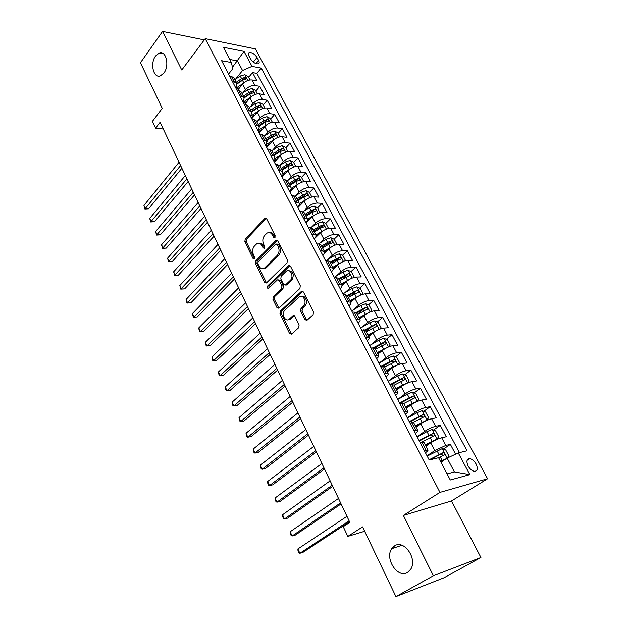 <?xml version="1.0" encoding="UTF-8"?>
<svg xmlns="http://www.w3.org/2000/svg" width="628" height="628" viewBox="0 0 628 628"><rect width="100%" height="100%" fill="white"/><g stroke="black" fill="none" stroke-linecap="round" stroke-linejoin="round"><path stroke-width="0.94" d="M274.891 237.588L275.127 235.665L266.68 218.858L265.016 218.254L245.179 239.087L244.865 241.749L252.943 258.328L254.238 258.658L254.466 256.774L253.406 254.615C252.126 251.365 252.464 248.5 254.426 246.019L256.687 243.79C258.807 242.581 260.589 243.232 262.049 245.752L263.124 247.927L264.451 248.241L264.678 246.341L263.603 244.166C262.292 240.885 262.645 237.981 264.639 235.453L266.986 233.153C269.137 231.928 270.958 232.572 272.442 235.1L273.541 237.282L274.891 237.588M394.572 545.881L391.723 548.699C384.469 558.598 397.705 578.82 407.533 572.438L410.72 569.251C417.746 558.873 403.922 539.209 394.572 545.881M155.579 55.978C149.786 63.412 153.53 78.853 160.446 75.831L163.892 73.029C169.756 65.728 166.106 50.162 159.253 53.011L155.579 55.978M476.063 463.935C474.25 460.834 472.138 459.076 469.744 458.652C466.675 458.966 466.133 461.423 468.135 466.023C469.94 469.116 472.036 470.89 474.438 471.338C477.555 471.016 478.096 468.551 476.063 463.935M304.902 319.668L306.959 320.28L313.097 314.761L313.466 311.943L303.426 291.965L301.44 291.361L280.316 311.096L279.978 313.812L289.563 333.492L291.557 334.12L298.747 327.659L299.101 324.896L294.901 316.379L292.923 315.758L289.28 319.095C285.363 322.784 280.967 313.537 284.986 310.114L299.022 297.052C303.041 293.315 307.539 302.672 303.379 306.166L301.008 308.34L300.655 311.119L304.902 319.668L306.307 319.574L306.935 320.304M204.281 39.886L162.558 31.4L140.437 62.753L162.252 108.346L152.423 121.353L155.618 128.143L160.093 122.287L349.82 522.331L343.226 526.664L347.81 536.414L364.656 531.264M433.391 575.758L480.922 557.499L451.501 500.956L403.372 515.431L433.391 575.758L395.923 596.6L362.568 526.908L347.81 536.414M403.372 515.431L439.961 492.383L205.215 38.646L255.423 48.929L487.564 478.764L439.961 492.383M162.558 31.4L181.767 70.006L205.215 38.646M287.035 262.818L287.381 260.047L277.796 240.971L276.037 240.375L255.816 260.887L255.494 263.564L264.655 282.365L266.437 282.985L287.035 262.818M290.466 266.178L300.27 285.693L299.917 288.48L278.848 308.262L276.972 307.634L272.937 299.368L273.274 296.659L281.579 288.699L281.925 285.96L279.217 280.488L277.38 279.868L268.619 288.362C267.293 288.448 266.947 287.679 267.591 286.03L288.597 265.566L290.466 266.178M480.922 557.499L443.965 577.791L395.923 596.6M455.59 454.177L450.378 444.381L443.321 449.091M427.016 455.787L434.741 450.606L445.77 445.448L441.696 437.755L446.312 436.735L440.259 425.368L433.469 430.062M417.086 436.703L424.677 431.42C428.516 428.9 432.166 427.205 435.628 426.318L431.617 418.75L436.256 417.848L430.298 406.654L423.759 411.332M407.321 417.91L414.786 412.541C418.562 409.99 422.181 408.31 425.651 407.494L421.71 400.052L426.365 399.251L420.501 388.237L414.19 392.9M397.712 399.424L405.044 393.96C408.765 391.377 412.361 389.713 415.838 388.968L411.952 381.643L416.623 380.953L410.853 370.112L404.762 374.759M391.872 384.595L392.743 383.928M388.324 381.165L395.459 375.677C399.118 373.063 402.689 371.415 406.167 370.74L402.344 363.526L407.03 362.937L401.355 352.261L395.467 356.892M383.818 366.069L385.686 364.593M379.445 362.898L386.024 357.677C389.627 355.032 393.175 353.399 396.653 352.787L392.893 345.683L397.595 345.204L391.998 334.693L386.306 339.308M375.002 348.485L378.394 345.73M370.63 344.945L376.729 339.952C380.285 337.283 383.802 335.666 387.288 335.116L383.582 328.122L388.3 327.738L382.79 317.391L377.279 321.991M366.069 331.356L370.952 327.282M361.893 327.298L367.584 322.509C371.085 319.809 374.578 318.208 378.072 317.721L374.421 310.836L379.147 310.546L373.723 300.349L368.385 304.933M357.269 314.487L363.392 309.227M353.25 309.942L358.572 305.326C362.026 302.594 365.496 301.016 368.989 300.584L365.394 293.802L370.135 293.606L364.79 283.566L359.616 288.134M350.283 296.385L355.409 291.855M344.701 292.868L349.702 288.401C353.101 285.654 356.547 284.084 360.04 283.707L356.5 277.034L361.257 276.924L355.99 267.033L350.966 271.586M343.226 278.62L347.143 275.064M336.247 276.061L340.965 271.736C344.317 268.957 347.739 267.41 351.233 267.088L347.747 260.51L352.504 260.487L347.323 250.745L342.448 255.29M336.09 261.217L338.806 258.681M327.894 259.521L332.361 255.321C335.658 252.519 339.057 250.98 342.558 250.721L339.12 244.237L343.893 244.3L338.782 234.699L334.041 239.229M328.891 244.159L330.524 242.596M319.644 243.24L323.875 239.142C327.133 236.316 330.509 234.801 334.002 234.589L330.618 228.2L335.399 228.341L330.367 218.882L325.759 223.403M321.442 227.642L322.321 226.779M311.496 227.195L315.523 223.207C318.734 220.357 322.086 218.858 325.579 218.693L322.243 212.405L327.031 212.625L322.07 203.299L317.595 207.805M303.457 211.401L307.288 207.499C310.452 204.634 313.78 203.142 317.281 203.032L313.992 196.831L318.789 197.129L313.898 187.937L309.494 192.474M295.513 195.842L299.179 192.027C302.296 189.138 305.601 187.662 309.102 187.599L305.86 181.484L310.656 181.861L305.836 172.802L301.511 177.371M287.679 180.503L291.18 176.766C294.249 173.862 297.539 172.402 301.032 172.386L297.845 166.357L302.649 166.805L297.892 157.879L293.629 162.479M279.939 165.399L283.299 161.734C286.329 158.806 289.594 157.361 293.088 157.393L289.94 151.45L294.752 151.968L290.065 143.16L285.866 147.8M273.816 161.106L274.358 160.509M272.309 150.508L275.527 146.905C278.518 143.969 281.76 142.532 285.253 142.603L282.145 136.747L286.965 137.336L282.341 128.654L278.204 133.324M266.335 146.724L267.74 145.147M264.773 135.829L267.858 132.296C270.809 129.337 274.036 127.916 277.529 128.034L274.467 122.256L279.279 122.907L274.726 114.351L270.652 119.045M258.964 132.539L261.138 130.035M257.331 121.361L260.306 117.883C263.218 114.908 266.421 113.503 269.907 113.66L266.892 107.969L271.712 108.683L267.222 100.237L263.211 104.97M251.687 118.551L254.56 115.159M249.991 107.098L252.856 103.675C255.729 100.684 258.909 99.287 262.394 99.483L259.419 93.87L264.247 94.647L259.811 86.326L254.992 85.51C251.506 85.275 248.343 86.656 245.509 89.655L242.746 93.03M255.863 91.084L259.811 86.326M441.696 437.755C438.234 438.689 434.568 440.401 430.698 442.889L425.933 446.139M431.617 418.75C428.155 419.606 424.512 421.302 420.705 423.829L416.019 427.134M421.71 400.052C418.232 400.837 414.621 402.509 410.869 405.076L406.269 408.435M411.952 381.643C408.475 382.358 404.887 384.014 401.19 386.613L396.668 390.027M402.344 363.526C398.866 364.177 395.302 365.818 391.668 368.44L387.217 371.909M392.893 345.683C389.407 346.279 385.875 347.896 382.287 350.557L377.915 354.066M383.582 328.122C380.097 328.656 376.588 330.257 373.056 332.942L368.754 336.506M374.421 310.836C370.928 311.3 367.443 312.893 363.965 315.601L359.734 319.212M365.394 293.802C361.901 294.21 358.439 295.788 355.008 298.528L350.848 302.178M356.5 277.034C353.007 277.388 349.568 278.942 346.193 281.705L342.064 285.434M347.747 260.51C344.254 260.808 340.839 262.355 337.511 265.142L333.24 269.09M339.12 244.237C335.627 244.48 332.236 246.011 328.954 248.821L324.315 253.233M330.618 228.2C327.125 228.396 323.758 229.911 320.523 232.737L314.856 238.271M322.243 212.405C318.749 212.547 315.405 214.038 312.218 216.896L306.032 223.089M313.992 196.831C310.499 196.925 307.178 198.409 304.031 201.282L297.947 207.53M305.86 181.484C302.366 181.531 299.061 182.999 295.961 185.896L289.979 192.192M297.845 166.357C294.344 166.357 291.07 167.817 288.009 170.73L282.113 177.08M289.94 151.45C286.447 151.403 283.189 152.847 280.174 155.775L274.373 162.173M282.145 136.747C278.651 136.661 275.417 138.089 272.442 141.041L266.727 147.486M274.467 122.256C270.974 122.13 267.764 123.543 264.828 126.503L259.199 132.995M266.892 107.969C263.399 107.796 260.212 109.194 257.315 112.177L251.773 118.708M259.419 93.87C255.934 93.658 252.762 95.048 249.905 98.047L244.449 104.617M248.892 55.868L250.486 58.851C252.778 62.235 255.321 63.899 258.116 63.852C259.364 63.412 259.529 62.274 258.618 60.429L257.025 57.47C254.725 54.087 252.173 52.43 249.379 52.501C248.162 52.933 248.005 54.055 248.892 55.868M447.073 473.897L454.421 471.942L447.136 458.134L458.275 452.914L467.028 450.786L261.224 68.099L252.009 66.38L242.541 70.501L235.594 79.159M458.275 452.914L469.854 474.619L450.276 479.996L438.595 457.718L429.207 460.002L221.613 60.696L231.387 62.525L223.395 47.273L244.009 51.394L252.009 66.38M459.484 452.623L256.899 73.39L252.511 72.597L256.876 80.808L252.056 79.976C248.57 79.725 245.415 81.098 242.596 84.105L237.525 90.346M235.814 88.006L236.811 83.508L234.393 82.04L232.548 81.726M233.961 78.045L231.457 76.396L229.613 76.082M424.222 450.425L427.966 450.041C428.194 450.519 427.346 451.422 425.431 452.749M423.908 442.253L420.108 442.512M414.001 430.753L417.777 430.51C418.036 431.036 417.22 431.978 415.336 433.328M413.789 422.848L409.951 422.982M403.937 411.411L407.76 411.293C408.035 411.874 407.258 412.847 405.405 414.229M403.835 403.765L399.965 403.757M394.046 392.374L397.901 392.39C398.207 393.018 397.446 394.031 395.632 395.428M394.039 384.988L390.137 384.854M384.312 373.652L388.198 373.786C388.528 374.461 387.798 375.505 386.016 376.933M384.407 366.517L380.458 366.25M374.735 355.228L378.653 355.479C379.006 356.194 378.299 357.277 376.549 358.729M374.924 348.328L370.944 347.943M365.308 337.095L369.256 337.464C369.625 338.225 368.958 339.332 367.231 340.808M365.59 330.43L361.579 329.928M356.029 319.252L360.001 319.731C360.401 320.531 359.75 321.669 358.062 323.161M356.398 312.815L354.176 312.077L352.355 312.195M346.899 301.683L350.895 302.264C351.319 303.104 350.691 304.282 349.035 305.789M348.407 297.499L358.376 292.232C359.224 291.329 358.863 290.654 357.301 290.214L347.355 295.474L345.102 294.658L343.281 294.736M337.903 284.39L341.93 285.081C342.37 285.952 341.773 287.161 340.141 288.692M338.445 278.385L336.176 277.505L334.347 277.545M329.056 267.363L333.107 268.148C333.562 269.067 332.989 270.299 331.38 271.846M329.669 261.562L327.376 260.612L325.547 260.62M320.335 250.596L324.409 251.475C324.888 252.432 324.338 253.688 322.761 255.251M321.034 244.999L318.718 243.978L316.889 243.954M311.747 234.079L315.845 235.06C316.339 236.042 315.813 237.329 314.259 238.915M312.524 228.686L310.185 227.595L308.348 227.54M303.293 217.814L307.414 218.882C307.924 219.902 307.414 221.213 305.891 222.814M304.14 212.609L301.778 211.455L299.949 211.369M294.964 201.784L299.101 202.946C299.627 204.006 299.148 205.34 297.648 206.95M295.882 196.776L293.504 195.559L291.667 195.441M286.753 186.006L288.597 186.131L290.913 187.246C291.455 188.337 290.992 189.695 289.524 191.32M287.742 181.17L285.348 179.898L283.511 179.749M278.667 170.447L280.512 170.604L282.843 171.782L281.517 175.918M279.719 165.792L277.309 164.458L275.472 164.293M270.699 155.124L272.544 155.312L274.891 156.537L273.62 160.737M271.822 150.642L269.388 149.252L267.544 149.056M262.849 140.02L264.694 140.232L267.057 141.512L265.84 145.774M264.027 135.703L261.586 134.259L259.741 134.039M255.109 125.129L256.954 125.372L259.333 126.699L258.179 131.024M256.35 120.984L253.893 119.485L252.048 119.234M247.479 110.457L249.324 110.716L251.718 112.098L250.611 116.486M248.782 106.47L246.302 104.915L244.457 104.648M239.959 95.99L241.804 96.28L244.214 97.701L243.162 102.144M241.317 92.159L238.828 90.558L236.984 90.259M262.394 99.483L267.222 100.237M269.907 113.66L274.726 114.351M277.529 128.034L282.341 128.654M285.253 142.603L290.065 143.16M293.088 157.393L297.892 157.879M301.032 172.386L305.836 172.802M309.102 187.599L313.898 187.937M317.281 203.032L322.07 203.299M325.579 218.693L330.367 218.882M334.002 234.589L338.782 234.699M342.558 250.721L347.323 250.745M351.233 267.088L355.99 267.033M360.04 283.707L364.79 283.566M368.989 300.584L373.723 300.349M378.072 317.721L382.79 317.391M387.288 335.116L391.998 334.693M396.653 352.787L401.355 352.261M406.167 370.74L410.853 370.112M415.838 388.968L420.501 388.237M425.651 407.494L430.298 406.654M435.628 426.318L440.259 425.368M445.77 445.448L450.378 444.381M447.136 458.134L440.942 462.2M242.541 70.501L237.486 60.916L229.785 59.456M232.454 67.275L244.009 51.394M228.561 74.065L232.784 68.735L231.387 62.525M451.501 500.956L487.564 478.764M155.618 128.143L163.288 129.023M248.617 77.385L252.511 72.597M256.899 73.39L261.224 68.099M288.558 319.762L290.764 318.938L289.359 319.024M294.32 315.68L292.946 315.735M469.854 474.619L454.421 471.942M275.025 237.431L273.855 235.123C272.803 233.192 271.414 232.352 269.695 232.619M259.309 243.264C261.02 242.973 262.41 243.805 263.462 245.768L264.6 248.052M266.335 218.379L246.592 239.111L246.278 241.772L254.411 258.43M277.395 240.438L257.229 260.879L256.907 263.556L266.515 282.914M277.081 244.355L275.723 244.041L258.1 261.876L257.873 263.76L258.995 266.06C260.51 268.69 262.363 269.349 264.553 268.023L277.168 255.486C279.232 252.966 279.593 250.03 278.251 246.678L277.081 244.355L278.494 244.371L276.752 243.939M263.305 268.635L265.966 268.007L266.429 267.599L265.016 267.614M278.494 244.371L279.664 246.694C281.006 250.038 280.645 252.966 278.589 255.494L266.429 267.599M278.683 279.837L280.63 280.449L283.33 285.913L282.993 288.652L274.679 296.597L274.35 299.305L278.903 308.215M288.597 265.566L289.885 265.66L269.004 285.991L268.902 288.095M290.364 280.292C294.32 276.83 290.238 267.818 286.289 271.233L281.163 276.187L280.818 278.934L283.534 284.413L285.41 285.026L290.364 280.292L291.777 280.253C294.414 274.915 293.417 271.712 288.801 270.644M285.45 284.994L286.918 284.9L285.505 284.947M291.777 280.253L286.918 284.9M301.613 296.345C305.601 294.862 308.324 303.191 304.784 306.095L302.421 308.262L302.06 311.041L306.307 319.574M288.213 319.715L290.693 319M292.891 315.782L294.304 315.696L290.764 318.938M301.44 291.361L302.853 291.306L281.729 311.017L281.391 313.733L291.573 334.104M249.975 79.96L248.178 76.561L244.802 74.724L240.218 76.027L234.817 79.685M243.507 83.132L235.932 88.242M240.296 86.939L236.568 89.459M179.051 162.26L143.938 205.45L145.382 208.677L148.593 208.81L181.885 168.241M237.015 83.971L242.463 80.29L246.231 78.892L245.053 77.315L241.592 78.633L236.175 82.299M233.875 77.888L236.811 83.508L243.586 79.128L245.053 77.315M148.593 208.81L144.872 209.022L180.613 165.556M144.872 209.022L143.938 205.45M257.347 93.886L255.47 90.346L252.079 88.524L247.479 89.843L242.023 93.509M250.957 96.955L243.169 102.168M247.62 100.794L243.79 103.353M185.331 175.51L149.739 218.395L151.199 221.653L154.417 221.755L188.165 181.476M244.284 97.835L249.748 94.169L253.524 92.756L252.354 91.154L248.869 92.497L243.405 96.163M244.033 97.356L250.855 92.96L252.354 91.154M154.417 221.755L150.673 221.967L186.916 178.847M150.673 221.967L149.739 218.395M264.812 108L262.865 104.319L259.466 102.505L254.842 103.863L249.34 107.529M258.54 110.952L251.027 115.944M255.062 114.83L251.114 117.452M191.697 188.926L155.611 231.496L157.086 234.794L160.305 234.856L194.515 194.876M251.624 111.917L257.142 108.244L260.918 106.823L259.749 105.19L256.248 106.548L250.737 110.214M251.349 111.384L258.234 106.98L259.749 105.19M160.305 234.856L156.545 235.076L193.298 192.309M156.545 235.076L155.611 231.496M272.379 122.311L270.354 118.488L266.947 116.69L262.3 118.072L256.75 121.746M266.256 125.137L258.956 129.941M262.606 129.062L258.548 131.739M198.142 202.514L161.553 244.755L163.052 248.099L166.271 248.115L200.96 208.457M259.066 126.189L264.639 122.515L268.415 121.078C268.965 120.348 268.58 119.799 267.253 119.422L263.736 120.796L258.171 124.47M258.767 125.616L265.715 121.204L267.253 119.422M166.271 248.115L162.487 248.343L199.767 205.945M162.487 248.343L161.553 244.755M280.064 136.826L277.953 132.853L274.538 131.071L269.875 132.484L264.27 136.158M274.091 139.518L266.916 144.189M270.268 143.498L266.076 146.23M204.665 216.283L167.574 258.179L169.089 261.562L172.308 261.546L207.476 222.202M266.617 140.664L272.238 136.99L276.022 135.538C276.595 134.792 276.21 134.235 274.86 133.858L271.32 135.248L265.707 138.921M266.288 140.036L273.306 135.624L274.86 133.858M172.308 261.546L168.508 261.774L206.314 219.753M168.508 261.774L167.574 258.179M287.852 151.552L285.661 147.415L282.239 145.657L277.545 147.101L271.893 150.775M282.05 154.111L274.931 158.688M278.039 158.123L273.722 160.925M211.283 230.225L173.666 271.775L175.196 275.197L178.423 275.142L214.085 236.128M274.279 155.352L279.947 151.67L283.73 150.21C284.327 149.448 283.942 148.875 282.584 148.491L279.02 149.896L273.353 153.577M273.918 154.669L280.999 150.249L282.584 148.491M178.423 275.142L174.6 275.37L212.947 233.742M174.6 275.37L173.666 271.775M295.749 166.491L293.48 162.197L290.05 160.446L285.332 161.922L279.617 165.604M290.128 168.916L283 173.43M285.936 172.959L281.76 175.636M217.979 244.355L179.828 285.536L181.382 288.998L184.616 288.904L220.773 250.242M282.043 170.243L287.773 166.561L291.557 165.086C292.177 164.308 291.792 163.727 290.411 163.335L286.823 164.764L281.101 168.445M281.658 169.505L288.801 165.078L290.411 163.335M184.616 288.904L180.762 289.139L219.667 247.911M180.762 289.139L179.828 285.536M303.764 181.641L301.409 177.182L297.97 175.455L293.229 176.963L287.404 180.683M298.339 183.941L291.133 188.431M293.959 188.008L290.348 190.3M224.769 258.665L186.076 299.47L187.654 302.979L190.881 302.837L227.556 264.537M289.916 185.346L295.702 181.665L299.485 180.173C300.137 179.388 299.752 178.792 298.347 178.399L294.744 179.844L288.966 183.525M289.508 184.561L296.714 180.126L298.347 178.399M190.881 302.837L187.011 303.081L226.48 262.269M187.011 303.081L186.076 299.47M311.849 197.019L309.455 192.388L306.001 190.677L301.244 192.215L295.207 196.03M306.676 199.178L299.321 203.684M302.099 203.26L298.897 205.278M231.646 273.164L192.404 313.576L193.997 317.132L197.223 316.952L234.425 279.02M297.915 200.67L303.748 196.988L307.532 195.489C308.207 194.68 307.83 194.076 306.401 193.675L302.774 195.135L296.95 198.817M297.476 199.83L304.745 195.394L306.401 193.675M197.223 316.952L193.33 317.195L193.997 317.132L233.381 276.822M193.33 317.195L192.404 313.576M319.84 212.672L317.611 207.813L314.149 206.117L309.369 207.695L303.01 211.675M315.138 214.65L307.555 219.211M310.381 218.732L307.445 220.561M238.616 287.86L198.809 327.871L200.418 331.474L203.653 331.239L241.38 293.692M306.024 216.22L311.912 212.539L315.703 211.024C316.402 210.199 316.025 209.587 314.581 209.179L310.931 210.663L305.043 214.344M305.553 215.318L312.893 210.882L314.581 209.179M198.809 327.871L199.092 330.061L199.735 331.498L200.418 331.474L240.375 291.565M327.965 228.568L328.397 228.2L325.893 223.466L322.423 221.794L317.619 223.395L310.774 227.642M323.75 230.35L315.829 235.021M318.796 234.425L316.01 236.144M245.681 302.759L205.293 342.346L206.934 345.989L210.16 345.714L248.437 308.568M314.251 231.999L320.202 228.317L323.985 226.786C324.715 225.947 324.346 225.319 322.871 224.91L319.197 226.41L313.254 230.091M313.749 231.041L321.159 226.59L322.871 224.91M205.293 342.346L206.22 345.973L206.934 345.989L247.463 306.511M336.216 244.708L336.836 244.159L334.292 239.346L330.815 237.698L325.987 239.339L318.443 243.978M332.487 246.286L324.197 251.074M327.353 250.344L324.582 252.032M252.841 317.846L211.864 357.002L213.52 360.7L216.754 360.378L255.58 323.64M322.604 248.005L328.609 244.323L332.393 242.777C333.146 241.929 332.785 241.293 331.286 240.869L327.596 242.392L321.591 246.074M322.07 246.985L329.543 242.541L331.286 240.869M211.864 357.002L212.79 360.645L213.52 360.7L254.646 321.654M336.836 244.159L336.27 244.692M344.607 261.091L345.4 260.345L342.817 255.463L339.34 253.838L334.489 255.51L326.089 260.62M341.373 262.465L332.699 267.371M336.051 266.492L333.154 268.242M260.094 333.154L218.52 371.855L220.2 375.599L223.435 375.23L262.826 338.916M331.074 264.255L337.142 260.573L340.925 259.019C341.711 258.147 341.349 257.504 339.827 257.072L330.053 262.292M330.509 263.179L338.06 258.72L339.827 257.072M218.52 371.855L218.772 374.005L219.447 375.497L220.2 375.599L261.923 337.008M353.14 277.725L354.098 276.775L351.476 271.822L347.983 270.221L343.108 271.932L334.214 277.286M350.4 278.887L341.326 283.911M344.913 282.867L341.765 284.751M267.45 348.658L225.271 386.903L226.967 390.695L230.201 390.278L270.173 354.396M339.677 280.755L349.584 275.496C350.4 274.617 350.039 273.957 348.501 273.518L338.641 278.761M339.081 279.609L346.703 275.15L348.501 273.518M225.271 386.903L225.507 389.038L226.19 390.553L226.967 390.695L269.31 352.575M361.814 294.611L362.921 293.457L360.26 288.433L356.759 286.847L351.861 288.597L342.88 293.951M359.569 295.568L350.086 300.71M353.933 299.47L350.502 301.503M274.907 364.389L232.101 402.148L233.82 405.986L237.054 405.523L277.615 370.096M347.779 296.283L357.301 290.214M232.101 402.148L232.329 404.267L233.019 405.798L233.82 405.986L276.791 368.353M370.638 311.763L371.878 310.397L369.178 305.286L365.669 303.732L360.747 305.522L351.672 310.876M368.887 312.509L358.981 317.76M363.125 316.316L359.373 318.522M282.474 380.325L239.025 417.596L240.767 421.49L244.002 420.964L285.167 386.008M357.277 314.495L367.317 309.212C368.181 308.301 367.82 307.61 366.25 307.155L356.147 312.477M356.61 313.215L366.242 307.163L364.397 308.748M239.025 417.596L239.935 421.255L240.767 421.49L284.374 384.352M379.618 329.174L380.976 327.596L378.237 322.407L374.72 320.877L369.774 322.706L360.605 328.051M378.346 329.708L368.008 335.069M372.498 333.405L368.385 335.792M290.136 396.496L246.043 433.249L247.809 437.19L251.043 436.617L292.821 402.148M366.281 331.757L376.415 326.45C377.263 325.532 376.91 324.833 375.356 324.362L364.852 329.873M365.575 330.406L375.356 324.362M246.043 433.249L246.247 435.337L246.953 436.907L247.809 437.19L292.075 400.57M388.748 346.852L390.216 345.055L387.429 339.787L383.904 338.28L378.935 340.148L369.672 345.502M387.963 347.182L377.177 352.653M382.075 350.73L377.53 353.336M297.915 412.886L253.147 449.106L254.944 453.11L258.171 452.474L300.584 418.515M375.418 349.286L385.647 343.963C386.495 343.029 386.142 342.323 384.595 341.828L373.362 347.724M374.547 347.943L382.601 343.406L384.297 344.168M253.147 449.106L254.057 452.78L254.944 453.11L299.878 417.023M398.034 364.805L399.596 362.788L396.77 357.442L393.238 355.958L388.245 357.874L378.888 363.212M397.72 364.939L392.947 366.838L386.487 370.504M391.872 368.283L386.824 371.148M305.797 429.513L260.353 465.183L262.174 469.242L265.401 468.551L308.45 435.11M384.705 367.09L395.02 361.744C395.868 360.81 395.522 360.087 393.984 359.577L381.518 366.116M383.253 365.975L391.935 361.131L393.654 361.932M260.353 465.183L260.534 467.24L261.264 468.857L262.174 469.242L307.791 433.713M407.415 383.072L409.126 380.804L406.253 375.371L402.721 373.919L397.697 375.874L388.237 381.212M407.509 383.002L402.477 384.98L395.946 388.646M402.061 385.992L396.26 389.242M313.796 446.382L267.661 481.48L269.498 485.593L272.733 484.847L316.434 451.94M394.141 385.176L404.542 379.814C405.39 378.865 405.044 378.127 403.514 377.601L390.035 384.658M391.448 384.658L401.402 379.139L403.152 379.979M267.661 481.48L267.826 483.521L268.564 485.161L269.498 485.593L315.813 450.637M416.764 401.716L418.805 399.102L415.885 393.583L412.345 392.162L407.297 394.156L397.744 399.486M413.177 403.569L405.845 407.627M417.22 401.386L412.156 403.411L405.555 407.07M321.913 463.488L275.064 498.004L276.932 502.165L280.159 501.364L324.535 469.014M403.678 403.569L414.221 398.16C415.061 397.202 414.715 396.456 413.2 395.915L399.565 402.995M399.863 403.569L411.026 397.438L412.808 398.317M275.064 498.004L275.967 501.686L276.932 502.165L323.962 467.805M426.153 420.721L428.641 417.691L425.674 412.086L422.126 410.696L417.055 412.737L407.399 418.06M424.151 421.726L415.587 426.302M427.079 420.069L415.32 425.792M330.14 480.844L282.569 514.748L284.46 518.971L287.687 518.108L332.746 486.331M412.934 422.503L424.049 416.804C424.881 415.838 424.544 415.077 423.036 414.519L409.252 421.624M409.519 422.149L420.807 416.019L422.613 416.945M282.569 514.748L282.71 516.75L283.464 518.43L284.46 518.971L332.22 485.224M435.518 440.134L437.096 439.05L438.634 436.586L435.62 430.887L432.064 429.521L426.969 431.617L417.204 436.931M434.937 440.416L425.486 445.283M437.096 439.05L425.242 444.82M338.492 498.451L290.183 531.728L292.099 536.014L295.317 535.087L341.083 503.907M421.404 442.23L434.042 435.754C434.866 434.78 434.537 434.003 433.037 433.422L419.088 440.55M419.339 441.029L430.737 434.906L432.574 435.879M290.183 531.728L291.07 535.417L292.099 536.014L340.604 502.895M447.513 457.961L448.792 455.779L445.731 449.993L442.167 448.659L427.173 456.109M444.349 459.963L440.73 461.792M446.414 458.605L440.518 461.384M346.97 516.326L297.9 548.943L299.846 553.292L303.065 552.295L349.537 521.735M438.446 457.749L444.192 455.01C445.017 454.02 444.687 453.228 443.195 452.631L429.089 459.782M430.125 459.782L440.832 454.099L442.701 455.119M297.9 548.943L298.01 550.905L298.787 552.64L299.846 553.292L349.105 520.832M434.741 450.606L430.698 442.889M424.677 431.42L420.705 423.829M414.786 412.541L410.869 405.076M405.044 393.96L401.19 386.613M395.459 375.677L391.668 368.44M386.024 357.677L382.287 350.557M376.729 339.952L373.056 332.942M367.584 322.509L363.965 315.601M358.572 305.326L355.008 298.528M349.702 288.401L346.193 281.705M340.965 271.736L337.511 265.142M332.361 255.321L328.954 248.821M323.875 239.142L320.523 232.737M315.523 223.207L312.218 216.896M307.288 207.499L304.031 201.282M299.179 192.027L295.961 185.896M291.18 176.766L288.009 170.73M283.299 161.734L280.174 155.775M275.527 146.905L272.442 141.041M267.858 132.296L264.828 126.503M260.306 117.883L257.315 112.177M252.856 103.675L249.905 98.047M245.509 89.655L242.596 84.105M234.393 82.04L231.457 76.396M426.004 450.009L421.89 442.12M415.783 430.392L411.74 422.628M405.727 411.089L401.755 403.451M395.844 392.1L391.935 384.587M386.11 373.417L382.264 366.022M376.541 355.032L372.757 347.755M367.121 336.938L363.392 329.779M357.842 319.126L354.176 312.077M348.713 301.597L345.102 294.658M339.732 284.335L336.176 277.505M330.877 267.34L327.376 260.612M322.164 250.603L318.718 243.978M313.584 234.118L310.185 227.595M305.13 217.885L301.778 211.455M296.801 201.894L293.504 195.559M288.597 186.131L285.348 179.898M280.512 170.604L277.309 164.458M272.544 155.312L269.388 149.252M264.694 140.232L261.586 134.259M256.954 125.372L253.893 119.485M249.324 110.716L246.302 104.915M241.804 96.28L238.828 90.558M254.992 85.51L252.056 79.976M253.304 62.086L257.025 57.47M256.028 63.632L258.618 60.429M273.855 235.123L272.442 235.1M264.537 247.934L263.124 247.927M263.462 245.768L262.049 245.752M254.356 258.328L252.943 258.328M246.278 241.772L244.865 241.749M246.592 239.111L245.179 239.087M266.194 218.513L264.781 218.458M274.954 237.313L273.541 237.282M266.068 282.325L264.655 282.365M256.907 263.556L255.494 263.564M257.229 260.879L255.816 260.887M277.27 240.555L275.857 240.532M278.589 255.494L277.168 255.486M279.664 246.694L278.251 246.678M278.377 307.563L276.972 307.634M274.35 299.305L272.937 299.368M274.679 296.597L273.274 296.659M282.993 288.652L281.579 288.699M283.33 285.913L281.925 285.96M280.63 280.449L279.217 280.488M269.004 285.991L267.591 286.03M289.885 265.66L288.472 265.675M302.06 311.041L300.655 311.119M302.421 308.262L301.008 308.34M304.784 306.095L303.379 306.166M290.976 333.374L289.563 333.492M281.391 313.733L279.978 313.812M281.729 311.017L280.316 311.096M302.79 291.361L301.385 291.408M247.895 80.478L244.889 74.771M241.592 78.633L240.218 76.027M243.813 82.857L242.463 80.29M255.251 94.412L252.166 88.564M248.869 92.497L247.479 89.843M251.137 96.806L249.748 94.169M262.708 108.542L259.552 102.552M256.248 106.548L254.842 103.863M258.555 110.936L257.142 108.244M270.276 122.868L267.033 116.737M263.736 120.796L262.3 118.072M266.076 125.255L264.639 122.515M277.945 137.399L274.624 131.119M271.32 135.248L269.875 132.484M273.698 139.761L272.238 136.99M285.724 152.141L282.325 145.696M279.02 149.896L277.545 147.101M281.43 154.48L279.947 151.67M293.614 167.087L290.136 160.493M286.823 164.764L285.332 161.922M289.265 169.411L287.773 166.561M301.621 182.253L298.057 175.495M294.744 179.844L293.229 176.963M297.225 184.561L295.702 181.665M309.745 197.639L306.087 190.716M302.774 195.135L301.244 192.215M305.294 199.924L303.748 196.988M317.988 213.253L314.243 206.165M310.931 210.663L309.369 207.695M313.482 215.514L311.912 212.539M326.348 229.102L322.509 221.833M319.197 226.41L317.619 223.395M321.787 231.339L320.202 228.317M334.834 245.179L330.909 237.737M327.596 242.392L325.987 239.339M330.218 247.393L328.609 244.323M343.453 261.507L339.426 253.877M336.113 258.61L334.489 255.51M338.782 263.689L337.142 260.573M352.198 278.071L348.069 270.26M344.764 275.08L343.108 271.932M347.465 280.229L345.808 277.074M361.076 294.893L356.845 286.886M353.54 291.792L351.861 288.597M356.288 297.028L354.6 293.818M370.096 311.975L365.763 303.771M362.45 308.764L360.747 305.522M365.245 314.079L363.534 310.821M379.249 329.323L374.806 320.908M371.501 325.995L369.774 322.706M374.335 331.396L372.6 328.083M373.425 325.948L375.316 324.37M388.544 346.939L383.998 338.319M380.694 343.5L378.935 340.148M383.575 348.98L381.808 345.612M382.601 343.406L384.532 341.844M397.987 364.829L393.332 355.998M390.027 361.273L388.245 357.874M392.947 366.838L391.158 363.424M391.935 361.131L393.889 359.601M407.556 382.947L402.807 373.95M399.51 379.328L397.697 375.874M402.477 384.98L400.656 381.51M401.402 379.139L403.396 377.624M417.259 401.331L412.439 392.194M409.142 397.665L407.297 394.156M412.156 403.411L410.312 399.887M411.026 397.438L413.051 395.946M427.119 420.006L422.22 410.728M418.931 416.301L417.055 412.737M421.992 422.142L420.116 418.554M420.807 416.019L422.864 414.551M437.135 438.988L432.158 429.56M428.877 435.235L426.969 431.617M431.986 441.17L430.078 437.528M430.737 434.906L432.833 433.461M447.222 458.095L442.261 448.69M438.98 454.484L437.049 450.802M442.143 460.512L440.204 456.807M440.832 454.099L442.968 452.686M401.92 545.285L391.723 548.699M467.106 460.348L469.744 458.652M244.214 97.701L241.238 92.002M251.718 112.098L248.704 106.313M259.333 126.699L256.271 120.835M267.057 141.512L263.956 135.562M274.891 156.537L271.743 150.5M282.843 171.782L279.648 165.659M290.913 187.246L287.671 181.037M299.101 202.946L295.812 196.643M307.414 218.882L304.07 212.484M315.845 235.06L312.454 228.561M324.409 251.475L320.971 244.881M333.107 268.148L329.614 261.452M341.93 285.081L338.382 278.275M350.895 302.264L347.3 295.356M360.001 319.731L356.343 312.713M369.256 337.464L365.535 330.336M378.653 355.479L374.877 348.242M388.198 373.786L384.36 366.43M397.901 392.39L393.999 384.909M407.76 411.293L403.796 403.694M417.777 430.51L413.75 422.785M427.966 450.041L423.876 442.19M248.319 53.827L249.379 52.501M163.476 53.78L159.253 53.011M266.241 218.301L265.016 218.254M277.333 240.391L276.037 240.375M265.966 268.007L264.553 268.023M286.823 284.979L285.41 285.026M382.695 343.375L384.595 341.828M392.053 361.092L393.984 359.577M401.559 379.084L403.514 377.601M411.222 397.367L413.2 395.915M421.035 415.948L423.036 414.519M431.004 434.819L433.037 433.422M441.131 454.005L443.195 452.631"/></g></svg>
